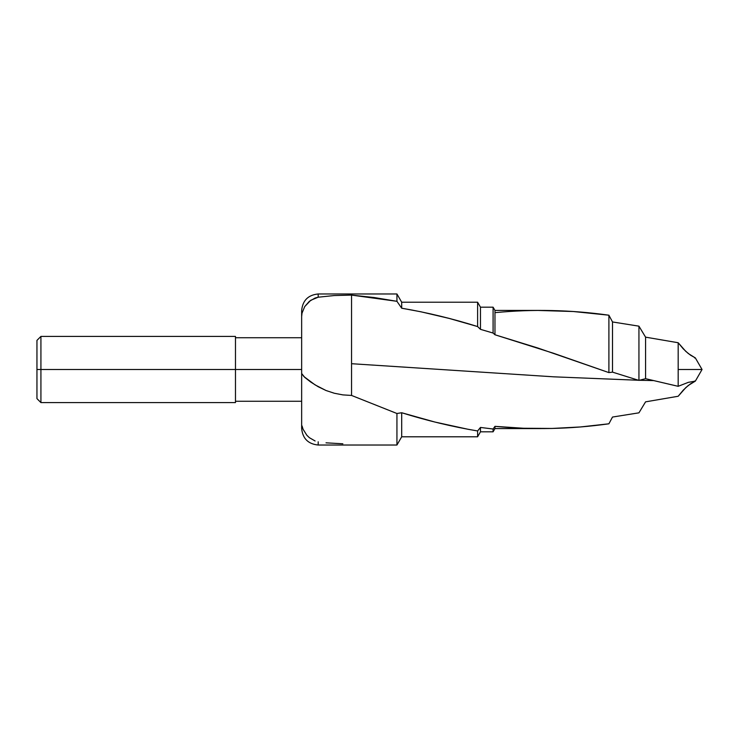 <?xml version="1.0" encoding="UTF-8"?>
<svg xmlns="http://www.w3.org/2000/svg" width="739" height="739" viewBox="0 0 739 739"><rect width="100%" height="100%" fill="white"/><g stroke="black" fill="none" stroke-linecap="round" stroke-linejoin="round"><path stroke-width="1.11" d="M694.632 357.953L695.316 357.861L690.679 355.283L685.792 351.385L678.18 342.739L678.18 386.312L688.369 382.331L695.316 381.139L690.679 383.717L685.792 387.615L678.18 396.261L645.572 401.85L638.939 412.833L612.511 417.045L608.899 423.798L580.448 426.957L551.95 428.454L523.415 428.25L494.964 426.348L494.964 428.574L494.964 426.348L493.089 429.008L480.47 427.447L480.47 431.816L480.47 427.447L477.606 430.957L468.166 429.304L434.92 422.052L401.693 412.741L401.693 436.786L401.693 412.741L396.935 413.498L396.935 445.026L396.935 413.498L351.552 395.439L342.878 394.894L334.314 393.25L326.028 390.515L318.195 386.728L310.713 382.035L304.727 377.343L301.651 373.491L301.651 428.454L301.651 370.83L301.651 373.491L303.997 376.659M695.316 357.861L702.05 369.5L678.18 369.5L702.05 369.5L695.362 381.093L688.277 385.472L683.252 390.155L678.18 396.261L645.572 401.85L638.939 412.833L612.511 417.045L608.899 423.798C570.933 429.147 532.948 429.996 494.964 426.348L493.089 429.008L493.089 431.816L493.089 429.008L480.47 427.447L477.606 430.957L477.606 436.786L477.606 430.957C452.351 426.717 427.05 420.648 401.693 412.741L396.935 413.498L351.552 395.439L351.552 363.708L553.76 376.825L638.459 380.252L553.76 376.825L351.552 363.708L351.552 295.101L396.935 301.309L401.693 308.209C427.05 312.505 452.351 318.62 477.606 326.564L480.47 329.345L493.089 333.049L494.964 334.767L553.76 353.344L608.899 372.604L612.511 372.133L638.939 380.4L645.572 378.682L678.18 386.312L688.369 382.331L695.316 381.139M653.581 380.594L639.309 380.28L653.581 380.594M40.922 369.5L36.95 369.5L36.95 398.617L36.95 369.5L40.922 369.5L40.922 402.589L40.922 369.5L235.473 369.5L40.922 369.5L40.922 336.411L40.922 369.5M235.473 402.589L235.473 369.5L301.651 369.5L235.473 369.5L235.473 336.411L235.473 402.589L40.922 402.589L36.95 398.617M694.632 381.047L695.168 381.019M301.651 310.749L301.651 316.551L302.02 313.124L304.727 306.574L310.722 300.302L318.195 297.207L318.195 293.993L318.195 297.207L334.25 295.545L351.552 295.101L374.267 297.549L396.935 301.309L396.935 293.974L396.935 301.309L401.693 308.209L401.693 302.214L401.693 308.209L420.722 311.747L449.155 318.417L477.606 326.564L480.47 329.345L480.47 307.184L480.47 329.345L493.089 333.049L494.964 334.767L494.964 310.426L494.964 334.767L537.706 347.967L608.899 372.604L612.511 372.133L612.511 321.955L608.899 315.202L608.899 372.604L608.899 315.202L573.298 311.516L537.706 310.435M318.195 441.793L318.195 445.026C308.145 444.037 302.63 438.523 301.651 428.481M638.939 380.4L645.572 378.682L645.572 337.15L638.939 326.167L638.939 380.4L638.939 326.167L612.511 321.955L612.511 372.133L638.939 380.4M301.651 310.519C302.63 300.477 308.145 294.963 318.195 293.974L396.935 293.974L401.693 302.214L477.606 302.214L477.606 326.564L477.606 302.214L480.47 307.184L493.089 307.184L493.089 333.049L493.089 307.184L494.964 310.426L541.124 310.426M674.134 385.388L678.18 386.312L678.18 342.739L645.572 337.15L645.572 378.682L674.134 385.388M301.651 311.83L301.651 370.83L301.651 316.551L302.02 313.124L304.727 306.574L309.355 301.327L315.11 298.02L318.195 297.207L334.25 295.545L351.552 295.101L351.552 395.439L342.878 394.894L334.314 393.25L326.028 390.515L315.119 384.908L303.923 376.585M235.473 337.732L301.651 337.732L301.651 363.302M301.651 357.343L301.651 351.856M301.651 347.044L301.651 343.09M36.95 340.383L36.95 369.5L36.95 340.383L40.922 336.411L235.473 336.411M694.642 357.5L688.277 353.528L683.252 348.845L678.18 342.739L645.572 337.15L638.939 326.167L612.511 321.955L608.899 315.202C570.933 309.853 532.948 309.004 494.964 312.652M301.651 367.911L301.651 368.447M301.651 369.5L301.651 370.553M301.651 370.211L301.651 373.389M302.02 425.876L303.082 429.267L306.851 435.262L309.355 437.673L315.11 440.98M326.019 442.827L342.859 443.788M235.473 401.268L301.651 401.268M318.195 445.026L396.935 445.026L401.693 436.786L477.606 436.786L480.47 431.816L493.089 431.816L494.964 428.574L541.124 428.574"/></g></svg>
